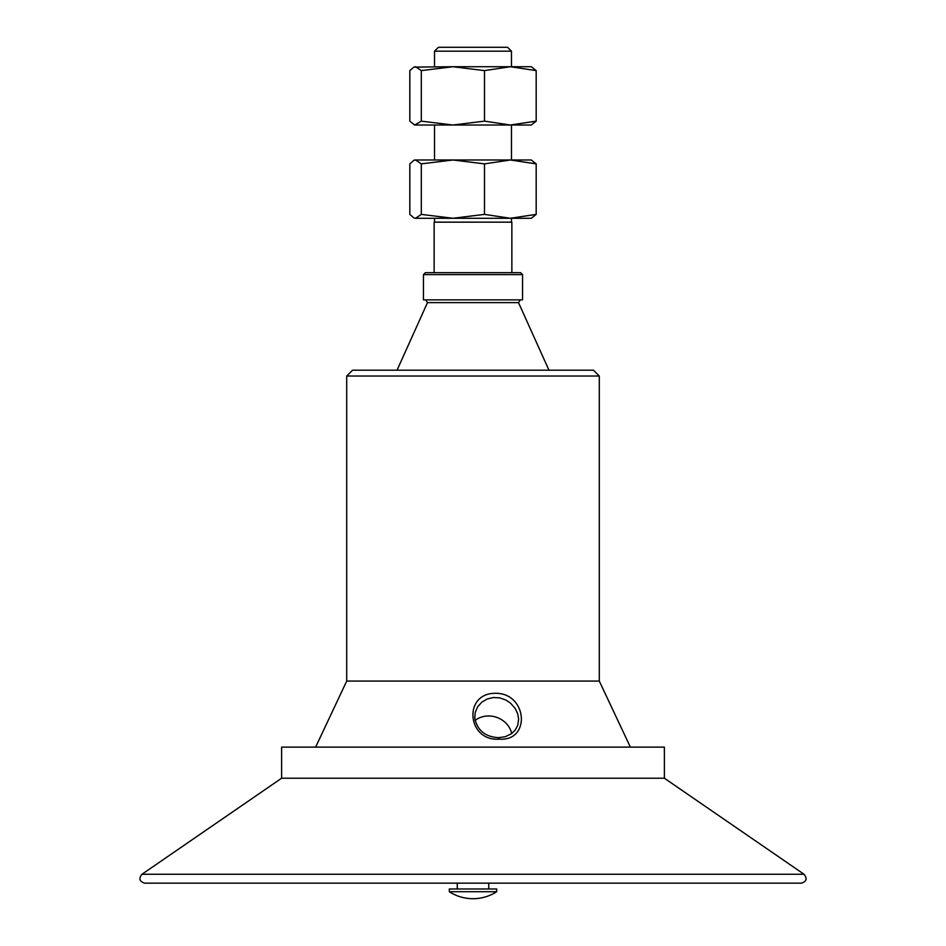 <?xml version="1.0" encoding="UTF-8"?>
<svg xmlns="http://www.w3.org/2000/svg" width="946" height="946" viewBox="0 0 946 946"><rect width="100%" height="100%" fill="white"/><g stroke="black" fill="none" stroke-linecap="round" stroke-linejoin="round"><path stroke-width="1.42" d="M510.332 66.728L531.285 66.728L536.181 70.619L510.332 66.728L484.494 70.619L452.909 66.728L510.332 66.728M413.84 67.107L452.909 66.728L421.313 70.619L415.566 66.728L413.84 67.107L409.819 70.619L409.819 121.135L414.715 125.014L421.313 121.135L452.909 125.014L415.566 125.014M531.285 125.014L452.909 125.014L484.494 121.135L510.332 125.014L536.181 121.135L531.285 125.014M421.313 70.619L421.313 121.135M484.494 70.619L484.494 121.135M536.181 70.619L536.181 121.135M510.332 159.992L531.285 159.992L536.181 163.871L510.332 159.992L484.494 163.871L452.909 159.992L510.332 159.992M415.566 159.992L452.909 159.992L421.313 163.871L415.566 159.992L413.84 160.359L409.819 163.871L409.819 214.387L413.84 217.899L415.566 218.278L413.84 217.899M452.909 218.278L415.566 218.278L421.313 214.387L452.909 218.278L484.494 214.387L510.332 218.278L452.909 218.278M531.285 218.278L510.332 218.278L536.181 214.387L531.285 218.278M421.313 163.871L421.313 214.387M484.494 163.871L484.494 214.387M536.181 163.871L536.181 214.387M498.53 737.667C485.263 736.875 477.34 730.383 474.762 718.227L475.188 712.598L477.635 706.828L481.762 702.204L487.202 698.988L493.422 697.509L499.748 697.876L505.921 700.052L510.592 703.197L515.132 708.388L517.687 713.757L518.633 719.114L517.793 725.156L515.286 730.005L511.62 733.623L505.176 736.757L498.53 737.667L499.228 739.157C531.132 741.522 527.336 692.945 495.55 693.3C462.807 692.945 466.946 741.522 499.228 739.157M511.715 733.552A22.231 19.819 19.9 0 0 496.816 717.399A22.231 19.819 19.9 0 0 475.081 720.485M599.291 376.035L346.709 376.035L352.539 370.205L593.461 370.205L599.291 376.035L599.291 681.073L346.709 681.073L315.621 747.127M423.453 274.612L522.547 274.612L522.547 299.87L423.453 299.87L423.453 274.612L425.404 272.673L520.596 272.673L522.547 274.612M511.467 51.19L507.588 47.3L438.412 47.3L434.533 51.19L511.467 51.19L511.467 66.728M511.857 272.673L511.857 222.156L434.143 222.156L434.143 272.673M281.624 778.215L664.376 778.215L664.376 747.127L281.624 747.127L281.624 778.215L141.983 874.246C138.542 878.515 139.429 881.483 144.655 883.162L801.345 883.162C806.571 881.483 807.458 878.515 804.017 874.246L141.983 874.246M496.697 891.711L496.697 888.98L449.303 888.98L449.303 891.711A43.658 43.658 0 0 0 496.709 891.711L449.303 891.711M520.288 299.87L518.514 302.614L427.486 302.614L425.712 299.87M414.715 125.014L413.84 124.636M434.533 125.014L434.533 159.992M511.467 125.014L511.467 159.992M414.715 159.992L413.84 160.359M434.533 218.278L434.533 222.156M511.467 218.278L511.467 222.156M599.291 681.073L630.379 747.127M434.533 51.19L434.533 66.728M427.486 302.614L397.036 370.205M518.514 302.614L548.964 370.205M346.709 376.035L346.709 681.073M664.376 778.215L804.017 874.246M457.261 883.162L457.261 888.98M488.739 883.162L488.739 888.98"/></g></svg>
